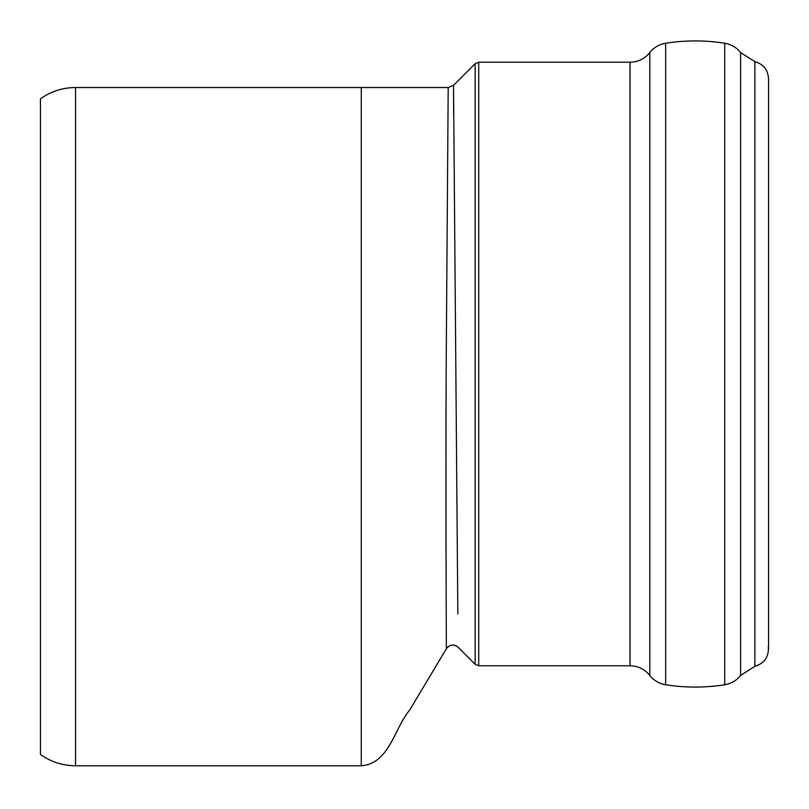 <?xml version="1.0" encoding="UTF-8"?>
<svg xmlns="http://www.w3.org/2000/svg" width="809" height="809" viewBox="0 0 809 809"><rect width="100%" height="100%" fill="white"/><g stroke="black" fill="none" stroke-linecap="round" stroke-linejoin="round"><path stroke-width="1.21" d="M457.843 614.021L453.515 85.329L448.196 87.534L446.184 366.437C445.567 515.889 446.457 652.752 446.366 648.737A7.524 7.524 0 0 1 458.127 647.271L475.156 664.3L475.156 63.689L453.515 85.329L453.657 114.109M458.127 647.281C453.738 643.974 449.814 644.46 446.366 648.737L409.587 710.211C394.165 728.636 389.372 763.595 361.269 765.779L361.269 87.534L75.54 87.534C62.667 87.635 50.967 91.397 40.45 98.829L40.45 754.484C50.967 761.916 62.667 765.678 75.54 765.779L361.269 765.779M768.317 646.401C769.086 656.605 764.606 663.259 754.858 666.383L754.858 61.605C763.403 64.133 767.963 69.837 768.55 78.726L768.55 649.263L768.55 78.726M740.609 675.424L740.609 52.575C736.503 47.438 731.205 44.323 724.722 43.221L724.722 684.768C731.205 683.666 736.503 680.551 740.609 675.424L754.858 666.383M724.722 684.768C705.043 687.842 685.365 687.842 665.676 684.768C659.193 683.666 653.905 680.551 649.799 675.424L649.799 52.575C644.692 58.824 638.099 62.04 630.029 62.222L478.706 62.222L475.156 63.689M475.156 664.3L478.706 665.767L630.029 665.767C638.099 665.949 644.692 669.164 649.799 675.424M665.676 684.768L665.676 43.221C659.193 44.323 653.905 47.438 649.799 52.575M630.029 665.767L630.029 62.222M478.706 665.767L478.706 62.222M75.54 87.534L75.54 765.779M448.196 87.534L361.269 87.534M754.858 61.605L740.609 52.575M724.722 43.221C705.043 40.157 685.365 40.157 665.676 43.221"/></g></svg>
